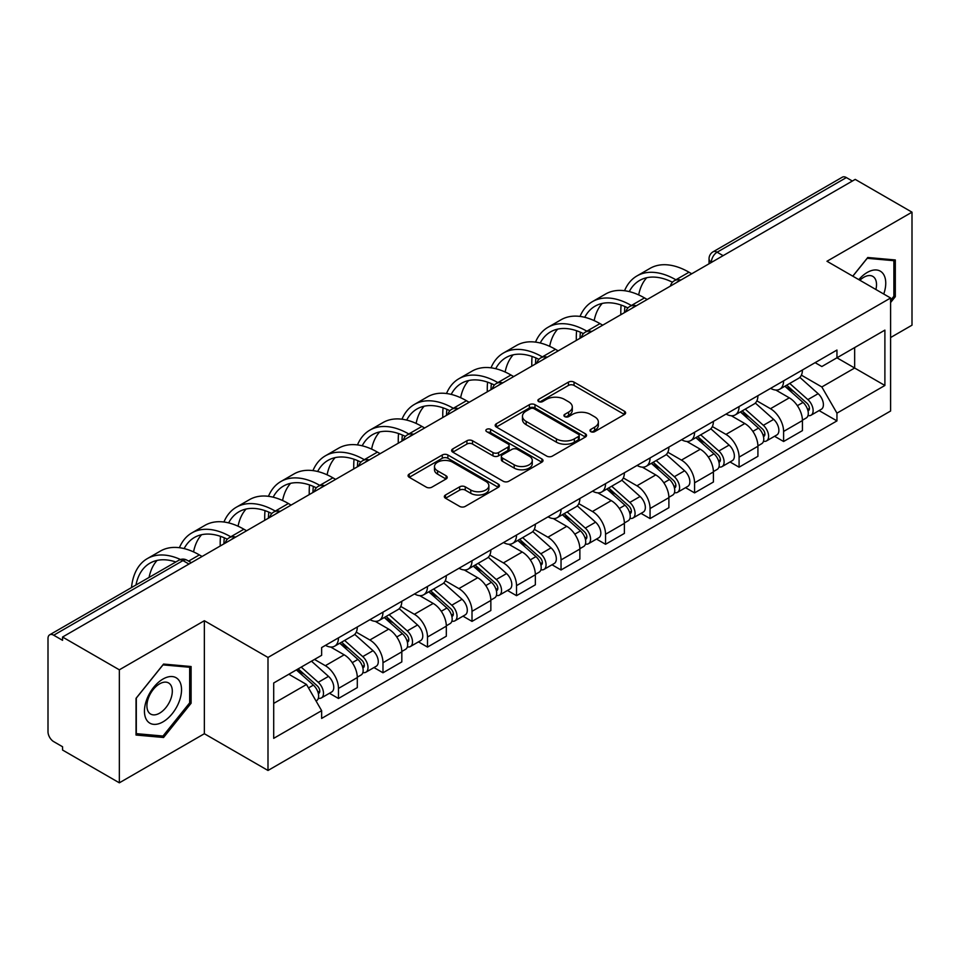 <?xml version="1.0" encoding="UTF-8"?>
<svg xmlns="http://www.w3.org/2000/svg" width="960" height="960" viewBox="0 0 960 960"><rect width="100%" height="100%" fill="white"/><g stroke="black" fill="none" stroke-linecap="round" stroke-linejoin="round"><path stroke-width="1.44" d="M590.796 431.652A2.772 1.596 0 0 0 594.708 431.652L624.468 414.468A3.96 2.292 0 0 0 625.632 412.848A3.96 2.292 0 0 0 624.468 411.24L574.056 382.128A3.96 2.292 0 0 0 568.452 382.128L538.692 399.312A2.772 1.596 0 0 0 537.888 400.44A2.772 1.596 0 0 0 538.692 401.568A2.772 1.596 0 0 0 542.616 401.568L546.468 399.348A12.672 7.32 0 0 1 564.396 399.348L568.596 401.772A12.672 7.32 0 0 1 572.304 406.944A12.672 7.32 0 0 1 568.596 412.128L564.744 414.348A2.772 1.596 0 0 0 563.928 415.476A2.772 1.596 0 0 0 564.744 416.616A2.772 1.596 0 0 0 568.668 416.616L572.52 414.384A12.672 7.32 0 0 1 590.436 414.384L594.636 416.808A12.672 7.32 0 0 1 598.356 421.992A12.672 7.32 0 0 1 594.636 427.164L590.796 429.384A2.772 1.596 0 0 0 589.98 430.512A2.772 1.596 0 0 0 590.796 431.652L590.796 429.384M445.5 495A3.96 2.292 0 0 0 444.336 496.608A3.96 2.292 0 0 0 445.5 498.228L459.648 506.4A3.96 2.292 0 0 0 465.252 506.4L498.3 487.32A3.96 2.292 0 0 0 499.452 485.7A3.96 2.292 0 0 0 498.3 484.08L447.876 454.98A3.96 2.292 0 0 0 442.284 454.98L409.236 474.06A3.96 2.292 0 0 0 408.072 475.668A3.96 2.292 0 0 0 409.236 477.288L426.312 487.152A3.96 2.292 0 0 0 431.916 487.152L446.064 478.992A3.96 2.292 0 0 0 447.216 477.372A3.96 2.292 0 0 0 446.064 475.752L437.592 470.856A10.596 6.12 0 0 1 434.484 466.536A10.596 6.12 0 0 1 441.024 460.884A10.596 6.12 0 0 1 452.568 462.216L485.76 481.368A10.596 6.12 0 0 1 488.868 485.7A10.596 6.12 0 0 1 482.328 491.352A10.596 6.12 0 0 1 470.772 490.02L465.252 486.828A3.96 2.292 0 0 0 459.648 486.828L445.5 495L445.5 498.228M267.996 657.456L204.36 620.724L119.34 669.816L62.556 637.032L855.216 179.388L912 212.172L826.968 261.264L890.604 297.996L267.996 657.456L267.996 770.472L890.604 411.012L890.604 297.996M546.744 456.108A3.96 2.292 0 0 0 552.348 456.108L585.396 437.028A3.96 2.292 0 0 0 586.56 435.408A3.96 2.292 0 0 0 585.396 433.788L534.984 404.688A3.96 2.292 0 0 0 529.38 404.688L496.332 423.768A3.96 2.292 0 0 0 495.18 425.388A3.96 2.292 0 0 0 496.332 426.996L546.744 456.108M487.776 432.252A2.772 1.596 0 0 1 490.596 432.636L490.596 429.348L541.848 458.94A3.96 2.292 0 0 1 543.012 460.548A3.96 2.292 0 0 1 541.848 462.168L508.8 481.248A3.96 2.292 0 0 1 503.196 481.248L452.784 452.148L452.784 448.908A3.96 2.292 0 0 0 451.62 450.528A3.96 2.292 0 0 0 452.784 452.148M452.784 448.908L466.932 440.748A3.96 2.292 0 0 1 472.524 440.748L492.972 452.544A3.96 2.292 0 0 0 498.576 452.544L507.96 447.132A3.96 2.292 0 0 0 509.124 445.512A3.96 2.292 0 0 0 507.96 443.904L486.672 431.604A2.772 1.596 0 0 1 485.856 430.476A2.772 1.596 0 0 1 487.572 429A2.772 1.596 0 0 1 490.596 429.348M119.34 669.816L119.34 782.82L62.556 750.036L62.556 746.748L53.712 741.636A8.076 4.656 -120 0 1 48 731.76L48 638.508A8.076 4.656 -120 0 1 49.668 634.812L178.932 560.196A8.076 4.656 60 0 1 182.964 560.592L53.712 635.22A8.076 4.656 -120 0 0 49.668 634.812M890.604 337.536L912 325.188L912 212.172M119.34 782.82L204.36 733.728L267.996 770.472M62.556 637.032L62.556 640.32L53.712 635.22M723.108 255.66L717.12 252.204A8.076 4.656 60 0 0 713.076 251.808L842.34 177.18A8.076 4.656 60 0 1 846.372 177.576L717.12 252.204A8.076 4.656 120 0 0 711.408 262.092L711.408 262.416M852.36 181.032L846.372 177.576M783.6 380.868A18.564 10.716 60 0 1 779.748 389.196L798.588 378.324A18.564 10.716 -120 0 0 802.428 369.996M756.876 400.848L770.472 408.708A18.564 10.716 60 0 1 783.6 431.436L802.428 420.564A18.564 10.716 -120 0 0 789.3 397.836L775.824 390.048M802.428 420.564L802.428 430.62L783.6 441.492L774.564 436.272M779.748 389.196A18.564 10.716 60 0 1 770.616 388.356M783.6 431.436L783.6 441.492M739.08 406.56A18.564 10.716 60 0 1 735.24 414.9L754.068 404.016A18.564 10.716 -120 0 0 757.92 395.688M730.056 461.976L739.08 467.184L757.92 456.312L757.92 446.268A18.564 10.716 -120 0 0 744.792 423.528L731.316 415.752M735.24 414.9A18.564 10.716 60 0 1 726.108 414.06M712.356 426.552L725.964 434.4A18.564 10.716 60 0 1 739.08 457.14L739.08 467.184M694.572 432.264A18.564 10.716 60 0 1 690.732 440.592L709.56 429.72A18.564 10.716 -120 0 0 713.4 421.392M685.548 487.668L694.572 492.888L713.4 482.016L713.4 471.96A18.564 10.716 -120 0 0 700.284 449.232L686.796 441.444M690.732 440.592A18.564 10.716 60 0 1 681.588 439.752M667.848 452.244L681.444 460.104A18.564 10.716 60 0 1 694.572 482.832L694.572 492.888M650.064 457.956A18.564 10.716 60 0 1 646.212 466.296L665.052 455.424A18.564 10.716 -120 0 0 668.892 447.084M641.028 513.372L650.064 518.58L668.892 507.708L668.892 497.664A18.564 10.716 -120 0 0 655.764 474.924L642.288 467.148M646.212 466.296A18.564 10.716 60 0 1 637.08 465.456M623.328 477.948L636.936 485.796A18.564 10.716 60 0 1 650.064 508.536L650.064 518.58M605.544 483.66A18.564 10.716 60 0 1 601.704 491.988L620.532 481.116A18.564 10.716 -120 0 0 624.384 472.788M596.52 539.076L605.544 544.284L624.384 533.412L624.384 523.356A18.564 10.716 -120 0 0 611.256 500.628L597.78 492.84M601.704 491.988A18.564 10.716 60 0 1 592.56 491.16M578.82 503.652L592.428 511.5A18.564 10.716 60 0 1 605.544 534.24L605.544 544.284M561.036 509.364A18.564 10.716 60 0 1 557.196 517.692L576.024 506.82A18.564 10.716 -120 0 0 579.864 498.48M552.012 564.768L561.036 569.988L579.864 559.104L579.864 549.06A18.564 10.716 -120 0 0 566.748 526.332L553.26 518.544M557.196 517.692A18.564 10.716 60 0 1 548.052 516.852M534.312 529.344L547.908 537.204A18.564 10.716 60 0 1 561.036 559.932L561.036 569.988M516.528 535.056A18.564 10.716 60 0 1 512.676 543.384L531.516 532.512A18.564 10.716 -120 0 0 535.356 524.184M507.492 590.472L516.528 595.68L535.356 584.808L535.356 574.764A18.564 10.716 -120 0 0 522.228 552.024L508.752 544.248M512.676 543.384A18.564 10.716 60 0 1 503.544 542.556M489.792 555.048L503.4 562.896A18.564 10.716 60 0 1 516.528 585.636L516.528 595.68M472.008 560.76A18.564 10.716 60 0 1 468.168 569.088L486.996 558.216A18.564 10.716 -120 0 0 490.848 549.888M462.984 616.164L472.008 621.384L490.848 610.512L490.848 600.456A18.564 10.716 -120 0 0 477.72 577.728L464.232 569.94M468.168 569.088A18.564 10.716 60 0 1 459.024 568.248M445.284 580.74L458.88 588.6A18.564 10.716 60 0 1 472.008 611.328L472.008 621.384M427.5 586.452A18.564 10.716 60 0 1 423.648 594.792L442.488 583.92A18.564 10.716 -120 0 0 446.328 575.58M418.464 641.868L427.5 647.076L446.328 636.204L446.328 626.16A18.564 10.716 -120 0 0 433.2 603.42L419.724 595.644M423.648 594.792A18.564 10.716 60 0 1 414.516 593.952M400.776 606.444L414.372 614.292A18.564 10.716 60 0 1 427.5 637.032L427.5 647.076M382.98 612.156A18.564 10.716 60 0 1 379.14 620.484L397.968 609.612A18.564 10.716 -120 0 0 401.82 601.284M373.956 667.56L382.98 672.78L401.82 661.908L401.82 651.852A18.564 10.716 -120 0 0 388.692 629.124L375.216 621.336M379.14 620.484A18.564 10.716 60 0 1 370.008 619.644M356.256 632.148L369.864 639.996A18.564 10.716 60 0 1 382.98 662.724L382.98 672.78M338.472 637.848A18.564 10.716 60 0 1 334.632 646.188L353.46 635.316A18.564 10.716 -120 0 0 357.3 626.976M329.448 693.264L338.472 698.472L357.3 687.6L357.3 677.556A18.564 10.716 -120 0 0 344.184 654.816L330.696 647.04M334.632 646.188A18.564 10.716 60 0 1 325.488 645.348M314.508 659.436L325.344 665.7A18.564 10.716 60 0 1 338.472 688.428L338.472 698.472M815.124 362.664L821.832 366.528L884.892 330.12L854.652 347.58L854.652 368.016L821.832 386.964L801.384 375.156M273.696 703.416L306.516 684.48L321.636 710.664L273.696 738.348L273.696 682.992L321.636 655.32L321.636 647.568L836.952 350.052L836.952 357.804L884.892 385.476L836.952 413.148L821.832 386.964M884.892 330.12L884.892 385.476M321.636 710.664L321.636 718.416L836.952 420.9L836.952 413.148M890.604 302.532L895.308 296.676L895.308 259.956L867.768 257.496L852.768 276.156M204.36 620.724L204.36 733.728M136.032 735.036L163.56 737.496L191.1 703.248L191.1 666.528L163.56 664.068L136.032 698.328L136.032 735.036M306.516 684.48L288.828 674.256M819.084 410.58L836.952 420.9M893.88 295.848L895.308 296.676M160.656 735.816L163.56 737.496M189.672 702.42L191.1 703.248M591.9 432.036L594.636 430.452A12.672 7.32 0 0 0 598.356 425.28L598.356 421.992M572.304 406.944L572.304 410.244A12.672 7.32 0 0 1 568.596 415.416L565.848 417M624.42 414.504L574.056 385.428A3.96 2.292 0 0 0 568.452 385.428L539.808 401.964M585.348 437.052L534.984 407.976A3.96 2.292 0 0 0 529.38 407.976L496.392 427.032M578.4 436.536A2.772 1.596 0 0 0 579.204 435.408A2.772 1.596 0 0 0 578.4 434.28L534.144 408.732A2.772 1.596 0 0 0 530.22 408.732L526.164 411.072A12.672 7.32 0 0 0 522.456 416.244A12.672 7.32 0 0 0 526.164 421.416L556.416 438.888A12.672 7.32 0 0 0 574.332 438.888L578.4 436.536L578.4 439.836A2.772 1.596 0 0 0 579.204 438.708L579.204 435.408M522.456 416.244L522.456 419.544A12.672 7.32 0 0 0 526.164 424.716L526.164 421.416M578.4 439.836L574.332 442.176A12.672 7.32 0 0 1 556.416 442.176L526.164 424.716M452.832 452.172L466.932 444.036L466.932 440.748M509.124 445.512L509.124 448.812A3.96 2.292 0 0 1 507.96 450.432L498.576 455.844A3.96 2.292 0 0 1 492.972 455.844L472.524 444.036A3.96 2.292 0 0 0 466.932 444.036M490.596 432.636L541.8 462.204M514.188 464.796A10.596 6.12 0 0 0 525.732 466.128A10.596 6.12 0 0 0 532.272 460.476A10.596 6.12 0 0 0 529.176 456.144L517.476 449.4A3.96 2.292 0 0 0 511.884 449.4L502.5 454.812A3.96 2.292 0 0 0 501.336 456.432A3.96 2.292 0 0 0 502.5 458.052L514.188 464.796L514.188 468.096A10.596 6.12 0 0 0 525.732 469.416A10.596 6.12 0 0 0 532.272 463.764L532.272 460.476M501.336 456.432L501.336 459.72A3.96 2.292 0 0 0 502.5 461.34L502.5 458.052M514.188 468.096L502.5 461.34M488.868 485.7L488.868 488.988A10.596 6.12 0 0 1 482.328 494.64A10.596 6.12 0 0 1 470.772 493.32L465.252 490.128A3.96 2.292 0 0 0 459.648 490.128L445.548 498.264M434.484 466.536L434.484 469.836A10.596 6.12 0 0 0 437.592 474.156L437.592 470.856M446.004 479.016L437.592 474.156M498.24 487.344L447.876 458.268A3.96 2.292 0 0 0 442.284 458.268L409.284 477.324L409.236 474.06M784.884 386.232L803.028 402.42A10.092 5.82 60 0 1 806.196 418.02L802.428 420.192M785.364 386.664L793.908 391.596M786.72 385.176L806.904 403.188A4.848 2.796 60 0 1 808.416 410.676A4.848 2.796 60 0 1 807.972 410.844M789.732 383.436L807.876 399.612A10.092 5.82 60 0 1 811.044 415.212A10.092 5.82 60 0 1 807.996 415.536M799.848 377.364L818.148 393.684A10.092 5.82 60 0 1 821.316 409.284L811.044 415.212M691.716 273.78L689.004 272.22A77.88 44.964 -120 0 0 650.064 268.356L636.948 275.94A77.88 44.964 -120 0 0 624.552 290.724M676.224 279.996L675.888 279.792A77.88 44.964 -120 0 0 636.948 275.94M621.12 305.052A77.88 44.964 -120 0 0 620.808 311.592L620.808 314.724M624.528 312.576A72.636 41.94 60 0 1 624.924 306.528M629.256 291.6A72.636 41.94 60 0 1 639.564 280.476A72.636 41.94 60 0 1 672.456 282.228M638.676 294.912A72.636 41.94 60 0 1 646.728 277.728M740.376 411.936L758.508 428.112A10.092 5.82 60 0 1 761.676 443.712L757.92 445.884M740.856 412.356L749.388 417.288M742.2 410.88L762.384 428.88A4.848 2.796 60 0 1 763.908 436.368A4.848 2.796 60 0 1 763.464 436.548M745.224 409.128L763.368 425.316A10.092 5.82 60 0 1 766.524 440.916A10.092 5.82 60 0 1 763.488 441.24M755.34 403.056L773.64 419.388A10.092 5.82 60 0 1 776.796 434.988L766.524 440.916M695.856 437.628L714 453.816A10.092 5.82 60 0 1 717.168 469.416L713.4 471.588M696.336 438.06L704.88 442.992M697.692 436.572L717.876 454.584A4.848 2.796 60 0 1 719.388 462.072A4.848 2.796 60 0 1 718.956 462.252M700.716 434.832L718.848 451.02A10.092 5.82 60 0 1 722.016 466.62A10.092 5.82 60 0 1 718.968 466.944M710.82 428.76L729.12 445.08A10.092 5.82 60 0 1 732.288 460.68L722.016 466.62M883.74 294.036A26.232 15.144 120 0 0 883.26 273.9A26.232 15.144 120 0 0 858.804 279.636M875.892 289.512A17.952 10.368 120 0 0 874.824 278.256A17.952 10.368 120 0 0 872.808 276.384A17.952 10.368 120 0 0 859.884 280.272M852.828 276.192L867.204 258.312L893.88 260.688L893.88 296.268L890.604 300.348M892.116 259.668L893.88 260.688M179.052 680.472A26.232 15.144 120 0 0 153.72 687.264A26.232 15.144 120 0 0 146.928 720.432A26.232 15.144 120 0 0 172.26 713.652A26.232 15.144 120 0 0 179.052 680.472M170.604 684.828A17.952 10.368 120 0 0 168.588 682.956A17.952 10.368 120 0 0 151.884 691.332A17.952 10.368 120 0 0 148.62 712.188A17.952 10.368 120 0 0 150.636 714.06A17.952 10.368 120 0 0 167.34 705.672A17.952 10.368 120 0 0 170.604 684.828M162.996 736.032L136.308 733.644L136.308 698.076L162.996 664.884L189.672 667.26L189.672 702.84L162.996 736.032M187.896 666.24L189.672 667.26M647.208 299.484L644.496 297.912A77.88 44.964 -120 0 0 605.556 294.06L592.428 301.632A77.88 44.964 -120 0 0 580.044 316.416M631.704 305.688L631.368 305.496A77.88 44.964 -120 0 0 592.428 301.632M576.612 330.756A77.88 44.964 -120 0 0 576.3 337.296L576.3 340.416M580.02 338.268A72.636 41.94 60 0 1 580.416 332.232M584.736 317.304A72.636 41.94 60 0 1 595.056 306.18A72.636 41.94 60 0 1 627.936 307.932M594.168 320.616A72.636 41.94 60 0 1 602.22 303.432M602.7 325.176L599.988 323.616A77.88 44.964 -120 0 0 561.048 319.764L547.92 327.336A77.88 44.964 -120 0 0 535.524 342.12M587.196 331.392L586.86 331.2A77.88 44.964 -120 0 0 547.92 327.336M532.092 356.448A77.88 44.964 -120 0 0 531.792 362.988L531.792 366.12M535.512 363.972A72.636 41.94 60 0 1 535.908 357.924M540.228 342.996A72.636 41.94 60 0 1 550.536 331.884A72.636 41.94 60 0 1 583.428 333.624M549.66 346.308A72.636 41.94 60 0 1 557.7 329.124M651.348 463.332L669.492 479.52A10.092 5.82 60 0 1 672.648 495.12L668.892 497.292M651.828 463.764L660.372 468.684M653.172 462.276L673.356 480.288A4.848 2.796 60 0 1 674.88 487.776A4.848 2.796 60 0 1 674.436 487.944M656.196 460.524L674.34 476.712A10.092 5.82 60 0 1 677.508 492.312A10.092 5.82 60 0 1 674.46 492.636M666.312 454.452L684.612 470.784A10.092 5.82 60 0 1 687.78 486.384L677.508 492.312M606.84 489.024L624.972 505.212A10.092 5.82 60 0 1 628.14 520.812L624.372 522.984M607.32 489.456L615.852 494.388M608.664 487.968L628.848 505.98A4.848 2.796 60 0 1 630.372 513.468A4.848 2.796 60 0 1 629.928 513.648M611.688 486.228L629.82 502.416A10.092 5.82 60 0 1 632.988 518.016A10.092 5.82 60 0 1 629.94 518.34M621.804 480.156L640.092 496.488A10.092 5.82 60 0 1 643.26 512.088L632.988 518.016M562.32 514.728L580.464 530.916A10.092 5.82 60 0 1 583.632 546.516L579.864 548.688M562.8 515.16L571.344 520.08M564.156 513.672L584.34 531.684A4.848 2.796 60 0 1 585.852 539.172A4.848 2.796 60 0 1 585.42 539.34M567.168 511.932L585.312 528.108A10.092 5.82 60 0 1 588.48 543.708A10.092 5.82 60 0 1 585.432 544.032M577.284 505.86L595.584 522.18A10.092 5.82 60 0 1 598.752 537.78L588.48 543.708M558.18 350.88L555.468 349.32A77.88 44.964 -120 0 0 516.528 345.456L503.412 353.04A77.88 44.964 -120 0 0 491.016 367.812M542.688 357.084L542.352 356.892A77.88 44.964 -120 0 0 503.412 353.04M487.584 382.152A77.88 44.964 -120 0 0 487.272 388.692L487.272 391.812M490.992 389.664A72.636 41.94 60 0 1 491.388 383.628M495.72 368.7A72.636 41.94 60 0 1 506.028 357.576A72.636 41.94 60 0 1 538.92 359.328M505.14 372.012A72.636 41.94 60 0 1 513.192 354.828M513.672 376.584L510.96 375.012A77.88 44.964 -120 0 0 472.02 371.16L458.892 378.732A77.88 44.964 -120 0 0 446.508 393.516M498.168 382.788L497.832 382.596A77.88 44.964 -120 0 0 458.892 378.732M443.076 407.844A77.88 44.964 -120 0 0 442.764 414.384L442.764 417.516M446.484 415.368A72.636 41.94 60 0 1 446.88 409.32M451.2 394.392A72.636 41.94 60 0 1 461.52 383.28A72.636 41.94 60 0 1 494.4 385.032M460.632 397.716A72.636 41.94 60 0 1 468.672 380.52M469.152 402.276L466.452 400.716A77.88 44.964 -120 0 0 427.512 396.852L414.384 404.436A77.88 44.964 -120 0 0 401.988 419.22M453.66 408.48L453.324 408.288A77.88 44.964 -120 0 0 414.384 404.436M398.556 433.548A77.88 44.964 -120 0 0 398.256 440.088L398.256 443.22M401.976 441.072A72.636 41.94 60 0 1 402.372 435.024M406.692 420.096A72.636 41.94 60 0 1 417 408.972A72.636 41.94 60 0 1 449.892 410.724M416.124 423.408A72.636 41.94 60 0 1 424.164 406.224M517.812 540.432L535.944 556.608A10.092 5.82 60 0 1 539.112 572.208L535.356 574.38M518.292 540.852L526.824 545.784M519.636 539.376L539.82 557.376A4.848 2.796 60 0 1 541.344 564.864A4.848 2.796 60 0 1 540.9 565.044M522.66 537.624L540.804 553.812A10.092 5.82 60 0 1 543.972 569.412A10.092 5.82 60 0 1 540.924 569.736M532.776 531.552L551.076 547.884A10.092 5.82 60 0 1 554.244 563.484L543.972 569.412M424.644 427.98L421.932 426.408A77.88 44.964 -120 0 0 382.992 422.556L369.864 430.128A77.88 44.964 -120 0 0 357.48 444.912M409.14 434.184L408.804 433.992A77.88 44.964 -120 0 0 369.864 430.128M354.048 459.252A77.88 44.964 -120 0 0 353.736 465.78L353.736 468.912M357.456 466.764A72.636 41.94 60 0 1 357.852 460.716M362.184 445.8A72.636 41.94 60 0 1 372.492 434.676A72.636 41.94 60 0 1 405.384 436.428M371.604 449.112A72.636 41.94 60 0 1 379.656 431.928M473.292 566.124L491.436 582.312A10.092 5.82 60 0 1 494.604 597.912L490.836 600.084M473.784 566.556L482.316 571.488M475.128 565.068L495.312 583.08A4.848 2.796 60 0 1 496.836 590.568A4.848 2.796 60 0 1 496.392 590.748M478.152 563.328L496.284 579.516A10.092 5.82 60 0 1 499.452 595.116A10.092 5.82 60 0 1 496.404 595.44M488.268 557.256L506.556 573.576A10.092 5.82 60 0 1 509.724 589.176L499.452 595.116M380.136 453.672L377.424 452.112A77.88 44.964 -120 0 0 338.484 448.26L325.356 455.832A77.88 44.964 -120 0 0 312.96 470.616M364.632 459.888L364.296 459.684A77.88 44.964 -120 0 0 325.356 455.832M309.528 484.944A77.88 44.964 -120 0 0 309.228 491.484L309.228 494.616M312.948 492.468A72.636 41.94 60 0 1 313.344 486.42M317.664 471.492A72.636 41.94 60 0 1 327.984 460.38A72.636 41.94 60 0 1 360.864 462.12M327.096 474.804A72.636 41.94 60 0 1 335.136 457.62M428.784 591.828L446.928 608.016A10.092 5.82 60 0 1 450.096 623.604L446.328 625.788M429.264 592.248L437.808 597.18M430.62 590.772L450.804 608.784A4.848 2.796 60 0 1 452.316 616.272A4.848 2.796 60 0 1 451.872 616.44M433.632 589.02L451.776 605.208A10.092 5.82 60 0 1 454.944 620.808A10.092 5.82 60 0 1 451.896 621.132M443.748 582.948L462.048 599.28A10.092 5.82 60 0 1 465.216 614.88L454.944 620.808M335.616 479.376L332.904 477.816A77.88 44.964 -120 0 0 293.964 473.952L280.848 481.536A77.88 44.964 -120 0 0 268.452 496.308M320.124 485.58L319.788 485.388A77.88 44.964 -120 0 0 280.848 481.536M265.02 510.648A77.88 44.964 -120 0 0 264.708 517.188L264.708 520.308M268.428 518.16A72.636 41.94 60 0 1 268.824 512.124M273.156 497.196A72.636 41.94 60 0 1 283.464 486.072A72.636 41.94 60 0 1 316.356 487.824M282.576 500.508A72.636 41.94 60 0 1 290.628 483.324M384.276 617.52L402.408 633.708A10.092 5.82 60 0 1 405.576 649.308L401.808 651.48M384.756 617.952L393.288 622.884M386.1 616.464L406.284 634.476A4.848 2.796 60 0 1 407.808 641.964A4.848 2.796 60 0 1 407.364 642.144M389.124 614.724L407.256 630.912A10.092 5.82 60 0 1 410.424 646.512A10.092 5.82 60 0 1 407.376 646.836M399.24 608.652L417.528 624.984A10.092 5.82 60 0 1 420.696 640.572L410.424 646.512M291.108 505.08L288.396 503.508A77.88 44.964 -120 0 0 249.456 499.656L236.328 507.228A77.88 44.964 -120 0 0 223.944 522.012M275.604 511.284L275.268 511.092A77.88 44.964 -120 0 0 236.328 507.228M220.512 536.34A77.88 44.964 -120 0 0 220.2 542.88L220.2 546.012M223.92 543.864A72.636 41.94 60 0 1 224.316 537.816M228.636 522.888A72.636 41.94 60 0 1 238.956 511.776A72.636 41.94 60 0 1 271.836 513.528M238.068 526.212A72.636 41.94 60 0 1 246.12 509.016M339.756 643.224L357.9 659.412A10.092 5.82 60 0 1 361.068 675.012L357.3 677.184M340.236 643.656L348.78 648.576M341.592 642.168L361.776 660.18A4.848 2.796 60 0 1 363.288 667.668A4.848 2.796 60 0 1 362.856 667.836M344.616 640.428L362.748 656.604A10.092 5.82 60 0 1 365.916 672.204A10.092 5.82 60 0 1 362.868 672.528M354.72 634.356L373.02 650.676A10.092 5.82 60 0 1 376.188 666.276L365.916 672.204M246.6 530.772L243.888 529.212A77.88 44.964 -120 0 0 204.948 525.348L191.82 532.932A77.88 44.964 -120 0 0 179.424 547.704M231.096 536.976L230.76 536.784A77.88 44.964 -120 0 0 191.82 532.932M184.128 548.592A72.636 41.94 60 0 1 194.436 537.468A72.636 41.94 60 0 1 227.328 539.22M193.56 551.904A72.636 41.94 60 0 1 201.6 534.72M296.352 669.912L313.38 685.104A10.092 5.82 60 0 1 316.548 700.704L316.056 700.992M296.532 669.816L304.26 674.28M298.188 668.856L317.256 685.872A4.848 2.796 60 0 1 318.78 693.36A4.848 2.796 60 0 1 318.336 693.54M301.212 667.116L318.24 682.308A10.092 5.82 60 0 1 321.408 697.908A10.092 5.82 60 0 1 318.36 698.232M311.484 661.176L328.512 676.38A10.092 5.82 60 0 1 331.68 691.98L321.408 697.908M202.08 556.476L199.368 554.904A77.88 44.964 -120 0 0 160.428 551.052L147.3 558.624A77.88 44.964 -120 0 0 131.496 587.58M180.48 559.5A77.88 44.964 -120 0 0 147.3 558.624M135.96 585A72.636 41.94 60 0 1 149.928 563.172A72.636 41.94 60 0 1 175.824 561.984M149.076 577.428A72.636 41.94 60 0 1 157.092 560.424M711.696 262.248L711.408 262.092A8.076 4.656 -0 0 1 709.044 258.792L709.044 263.784M382.98 662.724L401.82 651.852M427.5 637.032L446.328 626.16M472.008 611.328L490.848 600.456M516.528 585.636L535.356 574.764M561.036 559.932L579.864 549.06M605.544 534.24L624.384 523.356M650.064 508.536L668.892 497.664M694.572 482.832L713.4 471.96M739.08 457.14L757.92 446.268M338.472 688.428L357.3 677.556M325.344 665.7L344.184 654.816M369.864 639.996L388.692 629.124M414.372 614.292L433.2 603.42M458.88 588.6L477.72 577.728M503.4 562.896L522.228 552.024M547.908 537.204L566.748 526.332M592.428 511.5L611.256 500.628M636.936 485.796L655.764 474.924M681.444 460.104L700.284 449.232M725.964 434.4L744.792 423.528M770.472 408.708L789.3 397.836M680.088 280.5A8.076 4.656 120 0 0 676.524 282.552M635.58 306.192A8.076 4.656 120 0 0 632.016 308.256M591.06 331.896A8.076 4.656 120 0 0 587.508 333.948M546.552 357.588A8.076 4.656 120 0 0 542.988 359.652M502.044 383.292A8.076 4.656 120 0 0 498.48 385.356M457.524 408.996A8.076 4.656 120 0 0 453.96 411.048M413.016 434.688A8.076 4.656 120 0 0 409.452 436.752M368.508 460.392A8.076 4.656 120 0 0 364.944 462.444M323.988 486.084A8.076 4.656 120 0 0 320.424 488.148M279.48 511.788A8.076 4.656 120 0 0 275.916 513.84M234.96 537.492A8.076 4.656 120 0 0 231.396 539.544M188.952 564.048L182.964 560.592A8.076 4.656 120 0 1 186.996 560.196A8.076 8.076 0 0 0 178.932 560.196M594.636 430.452L594.636 427.164M564.744 416.616L564.744 414.348M568.596 415.416L568.596 412.128M538.692 401.568L538.692 399.312M568.452 385.428L568.452 382.128M574.056 385.428L574.056 382.128M624.468 414.468L624.468 411.24M496.332 426.996L496.332 423.768M529.38 407.976L529.38 404.688M534.984 407.976L534.984 404.688M585.396 437.028L585.396 433.788M556.416 442.176L556.416 438.888M574.332 442.176L574.332 438.888M472.524 444.036L472.524 440.748M492.972 455.844L492.972 452.544M498.576 455.844L498.576 452.544M507.96 450.432L507.96 447.132M541.848 462.168L541.848 458.94M459.648 490.128L459.648 486.828M465.252 490.128L465.252 486.828M470.772 493.32L470.772 490.02M446.064 478.992L446.064 475.752M442.284 458.268L442.284 454.98M447.876 458.268L447.876 454.98M498.3 487.32L498.3 484.08M803.028 402.42L797.364 405.684M809.424 408.456L807.6 409.512M818.148 393.684L807.876 399.612M675.888 279.792L689.004 272.22M758.508 428.112L752.856 431.388M764.904 434.16L763.092 435.204M773.64 419.388L763.368 425.316M714 453.816L708.348 457.08M720.396 459.852L718.584 460.908M729.12 445.08L718.848 451.02M631.368 305.496L644.496 297.912M586.86 331.2L599.988 323.616M669.492 479.52L663.828 482.784M675.888 485.556L674.064 486.6M684.612 470.784L674.34 476.712M624.972 505.212L619.32 508.476M631.368 511.248L629.556 512.304M640.092 496.488L629.82 502.416M580.464 530.916L574.8 534.18M586.86 536.952L585.036 538.008M595.584 522.18L585.312 528.108M542.352 356.892L555.468 349.32M497.832 382.596L510.96 375.012M453.324 408.288L466.452 400.716M535.944 556.608L530.292 559.872M542.352 562.656L540.528 563.7M551.076 547.884L540.804 553.812M408.804 433.992L421.932 426.408M491.436 582.312L485.784 585.576M497.832 588.348L496.02 589.404M506.556 573.576L496.284 579.516M364.296 459.684L377.424 452.112M446.928 608.016L441.264 611.28M453.324 614.052L451.5 615.096M462.048 599.28L451.776 605.208M319.788 485.388L332.904 477.816M402.408 633.708L396.756 636.972M408.804 639.744L406.992 640.8M417.528 624.984L407.256 630.912M275.268 511.092L288.396 503.508M357.9 659.412L352.248 662.676M364.296 665.448L362.472 666.492M373.02 650.676L362.748 656.604M230.76 536.784L243.888 529.212M313.38 685.104L308.508 687.924M319.788 691.152L317.964 692.196M328.512 676.38L318.24 682.308M188.604 561.12L199.368 554.904M680.772 280.104A8.076 8.076 0 0 0 670.416 286.08M636.264 305.796A8.076 8.076 0 0 0 625.908 311.784M591.756 331.5A8.076 8.076 0 0 0 581.4 337.476M547.236 357.204A8.076 8.076 0 0 0 536.88 363.18M502.728 382.896A8.076 8.076 0 0 0 492.372 388.872M458.208 408.6A8.076 8.076 0 0 0 447.864 414.576M413.7 434.292A8.076 8.076 0 0 0 403.344 440.28M369.192 459.996A8.076 8.076 0 0 0 358.836 465.972M324.672 485.688A8.076 8.076 0 0 0 314.316 491.676M280.164 511.392A8.076 8.076 0 0 0 269.808 517.368M235.656 537.096A8.076 8.076 0 0 0 225.3 543.072M191.316 562.68L186.996 560.196M713.076 251.808A8.076 8.076 0 0 0 709.044 258.792"/></g></svg>
